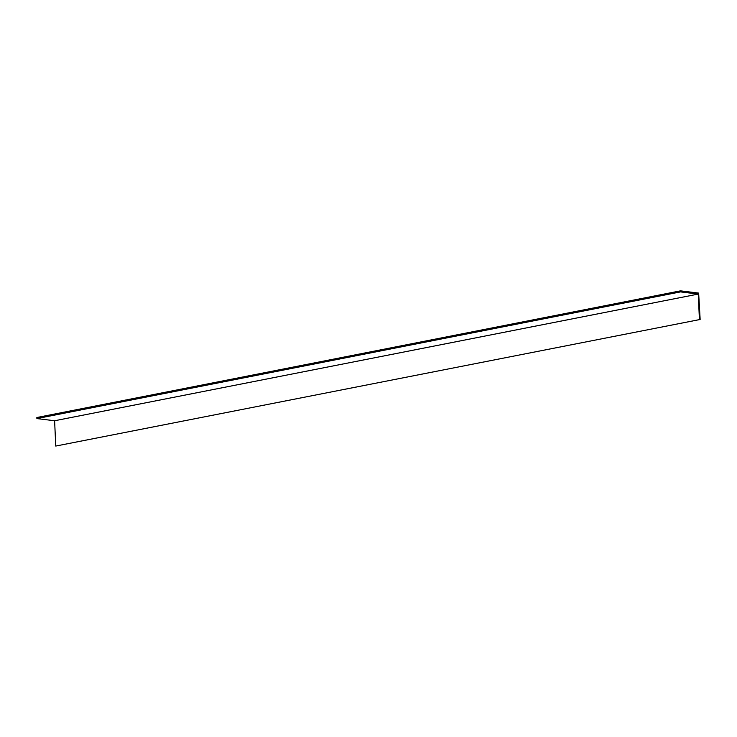 <?xml version="1.0" encoding="UTF-8"?>
<svg xmlns="http://www.w3.org/2000/svg" width="737" height="737" viewBox="0 0 737 737"><rect width="100%" height="100%" fill="white"/><g stroke="black" fill="none" stroke-linecap="round" stroke-linejoin="round"><path stroke-width="1.11" d="M55.763 446.06L700.15 319.48L698.648 293.077L680.5 290.848L36.85 417.52L36.896 418.579L54.612 420.753L55.763 446.06L700.15 319.48M680.5 290.848L680.546 291.898L36.896 418.579M680.546 291.898L698.261 294.072L54.612 420.753M698.261 294.072L699.413 319.388"/></g></svg>
